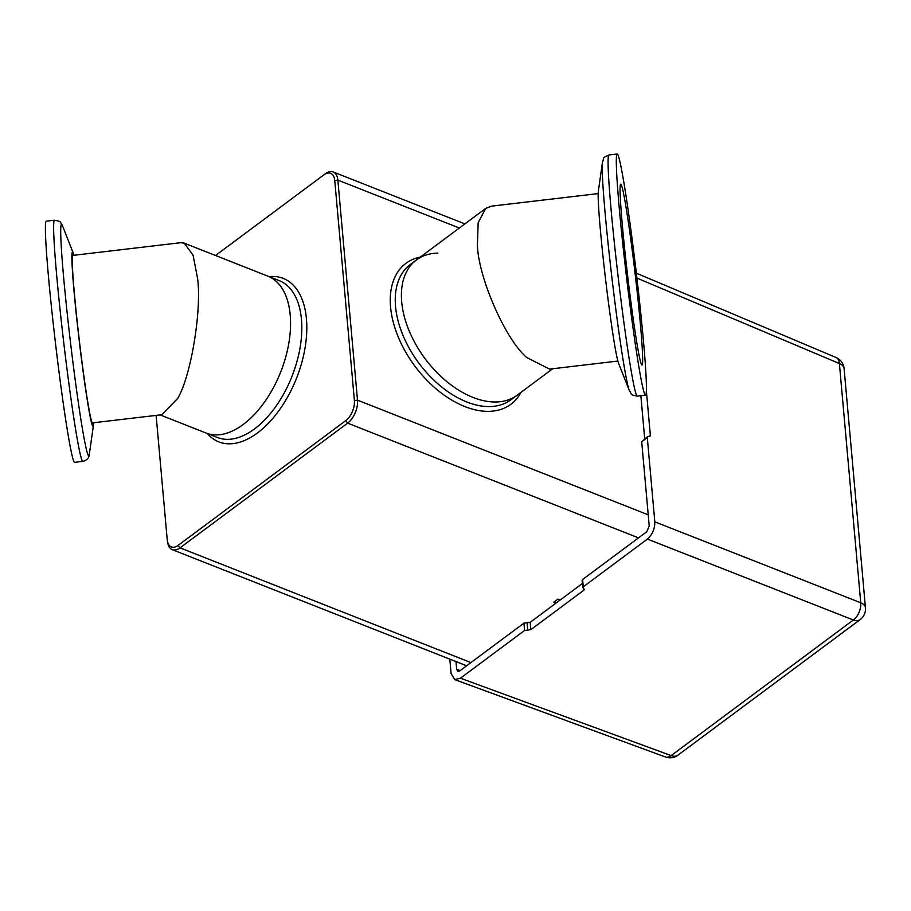 <?xml version="1.0" encoding="UTF-8"?>
<svg xmlns="http://www.w3.org/2000/svg" width="911" height="911" viewBox="0 0 911 911"><rect width="100%" height="100%" fill="white"/><g stroke="black" fill="none" stroke-linecap="round" stroke-linejoin="round"><path stroke-width="1.37" d="M437.838 253.144A84.313 52.041 53.3 0 0 416.464 259.931A84.313 52.041 53.3 0 0 409.005 330.488A84.313 52.041 53.3 0 0 473.037 397.435A84.313 52.041 53.3 0 0 517.129 395.215L510.98 399.781A84.313 52.041 -126.7 0 1 466.887 402.013A84.313 52.041 -126.7 0 1 402.856 335.054A84.313 52.041 -126.7 0 1 410.326 264.497L416.464 259.931A84.313 52.041 53.3 0 0 409.005 330.488A84.313 52.041 53.3 0 0 473.037 397.435A84.313 52.041 53.3 0 0 517.129 395.215L552.715 368.727M72.504 255.444L180.731 242.702L184.25 243.169L267.936 276.17A84.313 47.03 111.5 0 1 290.222 315.012A84.313 47.03 111.5 0 1 264.361 402.298A84.313 47.03 111.5 0 1 206.068 433.032A84.313 47.03 -68.5 0 0 243.237 424.469A84.313 47.03 -68.5 0 0 288.924 342.638A84.313 47.03 -68.5 0 0 267.936 276.17L279.199 280.611A84.313 47.03 111.5 0 1 301.473 319.454A84.313 47.03 111.5 0 1 275.623 406.739A84.313 47.03 111.5 0 1 217.319 437.474L160.131 414.915M215.508 255.49L325.375 173.739A17.708 9.873 111.5 0 1 333.187 171.951A17.708 9.873 111.5 0 1 337.856 180.105L357.499 400.145A17.708 9.873 111.5 0 1 347.638 423.137L180.025 547.853A17.708 9.873 111.5 0 1 172.225 549.652A17.708 9.873 111.5 0 1 167.738 542.945L167.396 541.043A15.487 8.643 -68.5 0 0 178.157 545.347L345.759 420.631A15.487 8.643 -68.5 0 0 354.39 400.521L334.758 180.469A15.487 8.643 -68.5 0 0 323.838 174.901L215.52 255.501M560.185 600.007L557.931 599.119L553.74 602.228L555.995 603.116M559.217 600.725L559.115 599.575M156.134 415.393L167.225 539.779A15.487 8.643 -68.5 0 0 167.396 541.043M617.886 361.063L549.572 369.103L526.706 357.499C505.685 339.803 478.582 278.242 477.421 245.549L478.161 222.728L485.688 208.425L491.382 206.159L598.185 193.599M640.433 324.43A91.054 3.838 -96.7 0 1 642.004 365.015A91.054 3.838 -96.7 0 1 633.02 317.62A91.054 3.838 -96.7 0 1 622.293 224.732A91.054 3.838 -96.7 0 1 620.721 184.147A91.054 3.838 -96.7 0 1 629.706 231.553A91.054 3.838 -96.7 0 1 640.433 324.43M643.462 341.044A121.414 5.113 83.3 0 0 629.148 217.205A121.414 5.113 83.3 0 0 617.18 154.005A121.414 5.113 83.3 0 0 619.264 208.118A121.414 5.113 83.3 0 0 633.578 331.968A121.414 5.113 83.3 0 0 645.546 395.158A121.414 5.113 83.3 0 0 643.462 341.044M602.467 162.226L598.345 191.196A87.763 3.69 83.3 0 0 600.303 229.162A87.763 3.69 83.3 0 0 618.603 363.352L629.342 390.58A116.414 4.897 83.3 0 1 625.276 372.781A116.414 4.897 83.3 0 1 605.075 212.582A116.414 4.897 83.3 0 1 602.467 162.226C604.551 157.352 601.397 158.446 608.947 154.972A121.414 5.113 83.3 0 0 611.042 209.086A121.414 5.113 83.3 0 0 632.109 376.163A121.414 5.113 83.3 0 0 637.324 396.126L645.546 395.158M184.25 243.169L193.052 255.114L197.596 278.47C201.855 310.799 190.843 376.847 177.577 398.574L161.953 414.71L92.205 422.909M82.867 461.365L74.634 462.332A121.414 5.113 -96.7 0 1 62.665 399.132A121.414 5.113 -96.7 0 1 48.351 275.293A121.414 5.113 -96.7 0 1 46.267 221.179L54.501 220.211C62.643 221.84 59.317 221.498 62.483 225.757A116.414 4.897 -96.7 0 0 63.542 276.295A116.414 4.897 -96.7 0 0 83.755 436.483A116.414 4.897 -96.7 0 0 89.346 454.111C89.176 457.812 87.012 460.226 82.867 461.365A121.414 5.113 -96.7 0 1 77.663 441.391A121.414 5.113 -96.7 0 1 56.584 274.325A121.414 5.113 -96.7 0 1 54.501 220.211M93.628 422.738A87.763 3.69 -96.7 0 1 93.469 425.141A87.763 3.69 -96.7 0 1 85.213 386.526A87.763 3.69 -96.7 0 1 74.019 291.076A87.763 3.69 -96.7 0 1 73.21 252.985A87.763 3.69 -96.7 0 1 73.928 255.274M93.024 422.818A84.871 3.576 -96.7 0 1 92.683 423.421A84.871 3.576 -96.7 0 1 89.039 409.46A84.871 3.576 -96.7 0 1 76.49 315.069A84.871 3.576 -96.7 0 1 72.846 254.829A84.871 3.576 -96.7 0 1 73.324 255.342M582.391 583.484L530.156 622.35L530.806 629.683L524.599 630.469L460.442 678.205L671.145 755.583L853.345 620.004A13.278 7.618 -68.5 0 0 860.747 602.775L839.395 363.546A13.278 7.413 -67.1 0 0 836.036 357.499L636.345 273.186M582.106 580.353L582.607 579.487L583.268 586.821L582.767 587.686L582.106 580.353M648.814 436.471L650.352 435.333L649.964 436.426L647.675 436.517L647.3 437.622L641.708 441.778L649.224 526L646.764 531.751L582.607 579.487M524.599 630.469L523.95 623.135L459.793 670.872L457.869 671.327L456.673 669.278L455.978 661.58M523.95 623.135L530.156 622.35M647.3 437.622L654.815 521.844L860.747 602.775A13.278 7.368 -5.1 0 1 865.45 607.774A13.278 13.278 0 0 1 860.155 619.605L677.943 755.185A13.278 8.199 53.3 0 1 671.145 755.583A13.278 7.39 -69.8 0 1 665.44 756.995L454.68 679.595L460.442 678.205M860.155 619.605A13.278 8.199 53.3 0 1 853.345 620.004L647.414 539.084L583.268 586.821L583.883 590.191L530.806 629.683M647.414 539.084C652.413 534.62 654.872 528.881 654.815 521.844M454.68 679.595L451.082 673.445L449.806 659.143M650.352 435.333L646.377 390.876M584.372 589.326L583.883 590.191L583.735 588.574M641.708 441.778L647.675 436.517M644.692 438.749L640.854 395.716M520.978 392.345A87.855 54.227 -126.7 0 1 464.917 406.602A87.855 54.227 -126.7 0 1 394.281 325.808A87.855 54.227 -126.7 0 1 420.313 257.061M269.121 276.637A87.855 49 111.5 0 1 306.449 318.861A87.855 49 111.5 0 1 272.4 418.878A87.855 49 111.5 0 1 207.241 433.499M638.531 537.877L347.638 423.137L345.759 420.631M178.157 545.347L180.025 547.853L470.919 662.593M459.349 228.023L337.856 180.105L334.758 180.469M354.39 400.521L357.499 400.145L648.233 514.829M323.838 174.901L325.375 173.739M865.45 607.774L844.098 368.545A13.278 7.368 -5.1 0 0 839.395 363.546L636.914 278.071M460.192 670.576L456.673 669.278M527.708 630.082L527.048 622.748M466.637 665.782L172.225 549.652M464.895 223.901L333.187 171.951M485.688 208.425L416.464 259.931M608.947 154.972L617.18 154.005M637.324 396.126C629.171 394.497 632.496 394.839 629.342 390.58M73.21 252.985L62.483 225.757M93.469 425.141L89.346 454.111M665.44 756.995A13.278 13.278 0 0 0 677.943 755.185M844.098 368.545A13.278 13.278 0 0 0 836.036 357.499"/></g></svg>
